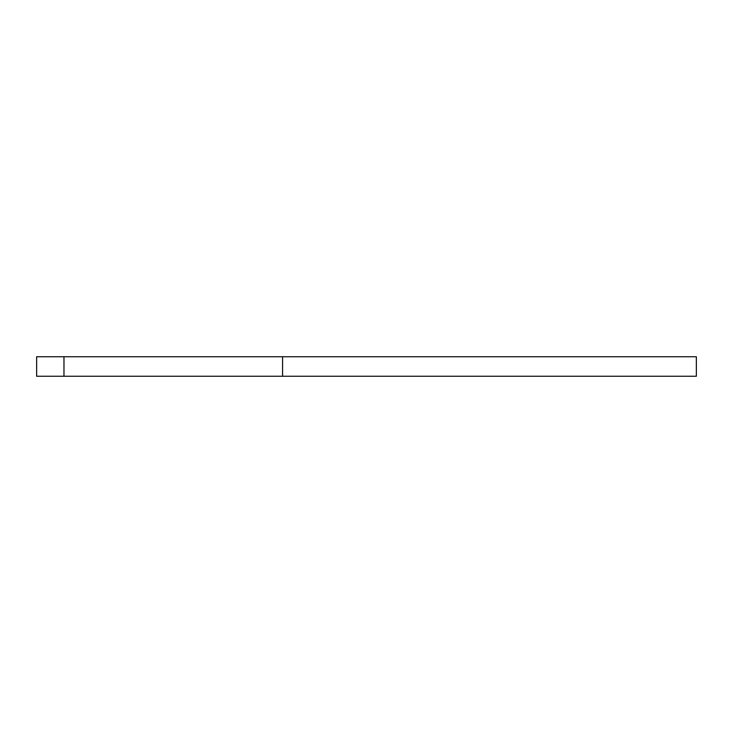 <?xml version="1.0" encoding="UTF-8"?>
<svg xmlns="http://www.w3.org/2000/svg" width="733" height="733" viewBox="0 0 733 733"><rect width="100%" height="100%" fill="white"/><g stroke="black" fill="none" stroke-linecap="round" stroke-linejoin="round"><path stroke-width="1.1" d="M63.973 376.258L696.35 376.258L696.35 356.742L36.65 356.742L36.65 376.258L63.973 376.258L63.973 356.742M282.571 376.258L282.571 356.742"/></g></svg>
